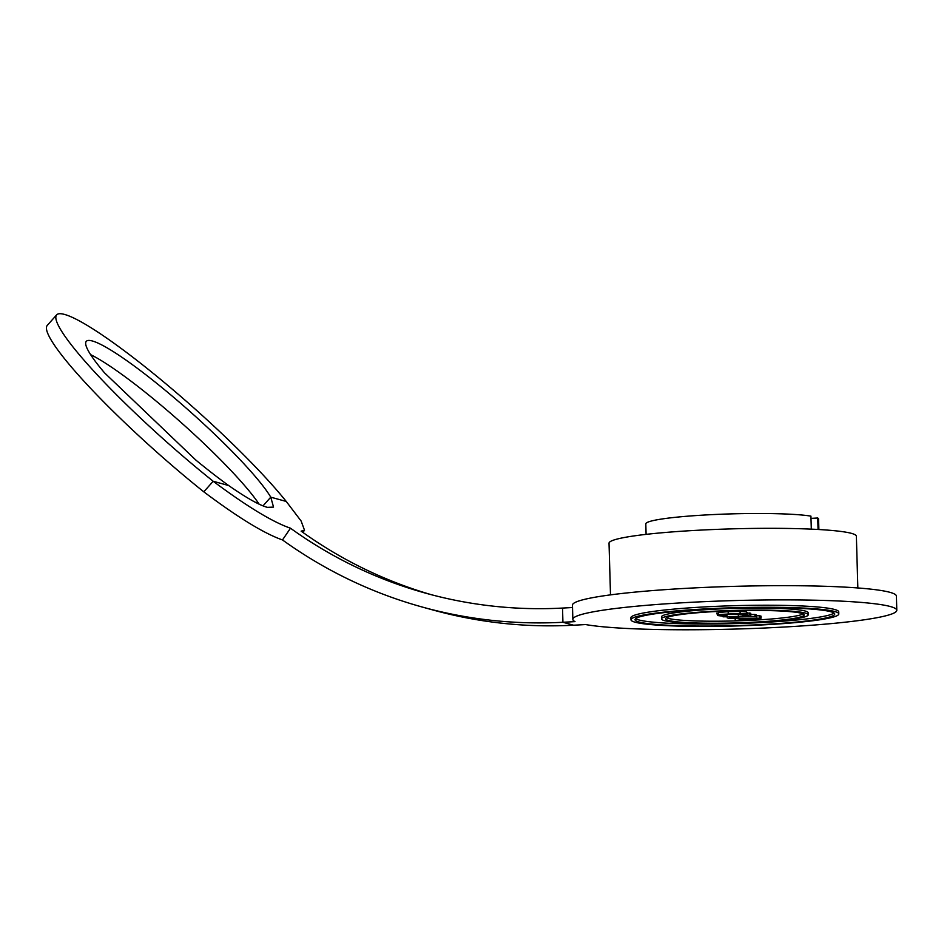 <?xml version="1.0" encoding="UTF-8"?>
<svg xmlns="http://www.w3.org/2000/svg" width="944" height="944" viewBox="0 0 944 944"><rect width="100%" height="100%" fill="white"/><g stroke="black" fill="none" stroke-linecap="round" stroke-linejoin="round"><path stroke-width="1.42" d="M646.097 534.387L645.802 523.908A86.423 7.611 -1.6 0 1 713.924 514.539A86.423 7.611 -1.6 0 1 810.931 516.132L811.309 529.112M572.524 607.535L562.53 608.066A462.926 443.279 105.4 0 1 426.181 593.316A462.926 443.279 105.4 0 1 422.558 592.301A462.926 443.279 105.4 0 1 290.481 528.203C272.733 522.103 246.974 506.456 213.191 481.263A165.094 21.771 -138.3 0 1 56.605 314.907A165.094 21.771 -138.3 0 1 64.546 314.435A165.094 21.771 -138.3 0 1 169.731 387.028A165.094 21.771 -138.3 0 1 286.244 501.453L301.136 521.041L304.499 530.198L301.124 531.142A462.926 443.279 -74.6 0 0 431.514 594.755M263.046 505.842L270.763 497.169L273.536 507.093L267.412 507.365C259.423 505.229 246.502 497.96 228.672 485.546L213.191 481.263L203.786 491.824A165.094 21.771 -138.3 0 1 47.2 325.468L56.605 314.907M610.497 594.909L609.033 543.225A123.723 10.891 -1.6 0 1 715.198 529.442A123.723 10.891 -1.6 0 1 851.5 533.372A123.723 10.891 -1.6 0 1 856.373 536.239L857.836 587.911M834.024 613.034A99.875 8.791 -1.6 0 1 743.223 623.347A99.875 8.791 -1.6 0 1 638.935 619.96A99.875 8.791 -1.6 0 1 635.69 618.639M830.779 611.724A99.875 8.791 178.4 0 0 720.756 608.55A99.875 8.791 178.4 0 0 635.052 619.677A99.875 8.791 178.4 0 0 638.994 621.99A99.875 8.791 178.4 0 0 749.029 625.164A99.875 8.791 178.4 0 0 834.72 614.025A99.875 8.791 178.4 0 0 830.779 611.724M635.076 622.202A103.946 9.145 178.4 0 0 749.595 625.506A103.946 9.145 178.4 0 0 838.791 613.919A103.946 9.145 178.4 0 0 834.697 611.511A103.946 9.145 178.4 0 0 720.178 608.207A103.946 9.145 178.4 0 0 630.981 619.795A103.946 9.145 178.4 0 0 635.076 622.202M838.791 613.919L838.732 611.889A103.946 9.145 178.4 0 0 834.638 609.482A103.946 9.145 178.4 0 0 720.119 606.178A103.946 9.145 178.4 0 0 630.922 617.765L630.981 619.795M803.167 613.907A69.301 6.101 -1.6 0 1 738.881 620.798A69.301 6.101 -1.6 0 1 668.293 618.391A69.301 6.101 -1.6 0 1 666.558 617.765M801.432 613.293A69.301 6.101 178.4 0 0 725.075 611.087A69.301 6.101 178.4 0 0 665.614 618.816A69.301 6.101 178.4 0 0 668.352 620.42A69.301 6.101 178.4 0 0 744.698 622.615A69.301 6.101 178.4 0 0 804.158 614.898A69.301 6.101 178.4 0 0 801.432 613.293M664.434 620.621A73.372 6.455 178.4 0 0 745.276 622.957A73.372 6.455 178.4 0 0 808.229 614.78A73.372 6.455 178.4 0 0 805.338 613.081A73.372 6.455 178.4 0 0 724.496 610.744A73.372 6.455 178.4 0 0 661.543 618.922A73.372 6.455 178.4 0 0 664.434 620.621M808.229 614.78L808.17 612.75A73.372 6.455 178.4 0 0 805.279 611.051A73.372 6.455 178.4 0 0 724.449 608.715A73.372 6.455 178.4 0 0 661.484 616.892L661.543 618.922M90.589 354.625A125.351 16.532 -138.3 0 1 180.339 421.85A125.351 16.532 -138.3 0 1 259.069 504.084M228.672 485.546A125.351 16.532 -138.3 0 1 195.809 460.047L104.56 372.868A125.351 16.532 -138.3 0 1 86.293 341.327A125.351 16.532 -138.3 0 1 92.311 340.973A125.351 16.532 -138.3 0 1 185 407.112A125.351 16.532 -138.3 0 1 270.763 497.169L286.244 501.453M422.381 607.075L433.025 610.013A477.192 456.943 -74.6 0 0 573.574 625.211L585.658 624.562A162.038 14.266 178.4 0 0 767.224 627.89A162.038 14.266 178.4 0 0 896.8 610.249A162.038 14.266 178.4 0 0 734.432 600.573A162.038 14.266 178.4 0 0 572.855 619.406A162.038 14.266 178.4 0 0 575.014 621.624L562.931 622.273A477.192 456.931 105.4 0 1 422.381 607.075A477.192 456.931 105.4 0 1 418.652 606.024A477.192 456.931 105.4 0 1 282.492 539.944C264.32 533.596 238.077 517.56 203.786 491.824M290.481 528.203L282.492 539.944M896.8 610.249L896.399 596.042A162.038 14.266 178.4 0 0 734.031 586.366A162.038 14.266 178.4 0 0 572.453 605.198L572.855 619.406M744.981 619.288L757.454 618.143L742.078 618.485L744.981 619.288L744.958 618.414M754.976 616.491L739.801 616.821L728.497 618.32L736.544 616.774L723.033 616.81L738.385 616.479L749.607 615.004L741.642 616.515L754.976 616.491L754.917 614.461L756.144 614.804L756.203 616.833M717.593 615.535L718.325 614.568L740.131 613.399L746.704 613.978L747.011 614.851L742.739 615.075L743.483 614.131L738.692 613.742L729.311 613.989L721.523 614.674L720.697 615.346L726.951 615.925L722.738 616.149L717.593 615.535L716.791 613.093M721.523 614.674L720.685 614.851M740.131 613.399L740.072 611.37L746.645 611.948L747.011 614.851M761.076 618.178L736.32 620.479L742.161 619.547L738.597 618.556L729.004 618.462L761.076 618.178L761.029 616.149L759.59 615.759L759.649 617.789M750.799 614.473L754.917 614.461M750.822 615.346L750.763 613.317L749.548 612.975L749.607 615.004M738.385 616.479L738.326 614.45L742.338 613.93M747.436 613.258L749.548 612.975M726.915 614.438L738.326 614.45M727.281 617.978L727.246 616.798M726.88 615.901L726.833 614.131M726.951 615.925L726.904 614.131M742.657 615.051L742.621 613.966M746.645 611.948L746.952 612.821M728.225 613.683L728.166 611.653L740.072 611.37M718.325 614.568L718.266 612.538L728.166 611.653M717.534 613.506L718.266 612.538M756.179 615.83L759.59 615.759M735.234 620.173L735.187 618.639M811.002 518.374L817.728 518.008A86.423 7.611 -1.6 0 1 818.578 519.023L818.873 529.501M817.728 518.008L818.059 529.454M562.53 608.066L562.931 622.273L573.574 625.211M302.941 532.44L304.499 530.198M747.412 612.396L747.471 614.426"/></g></svg>
